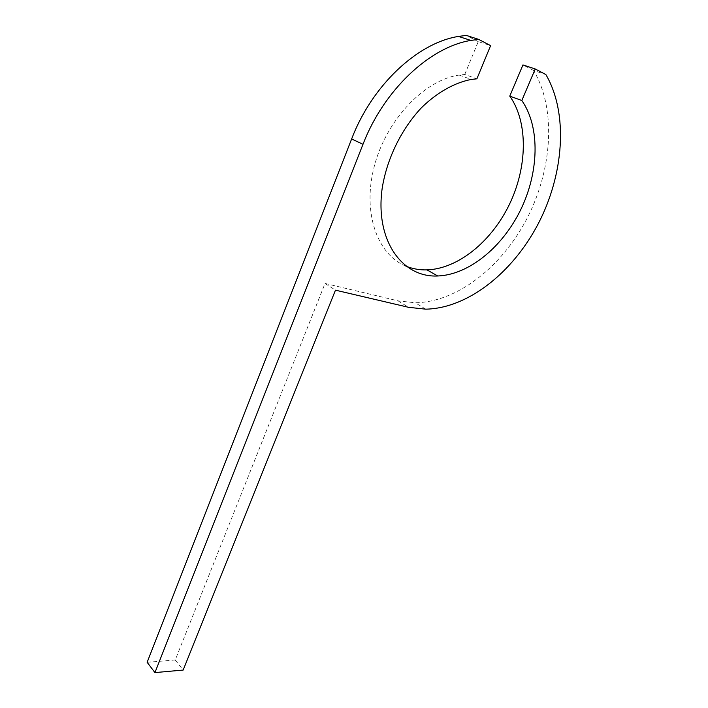 <?xml version="1.0" encoding="UTF-8"?>
<svg xmlns="http://www.w3.org/2000/svg" width="708" height="708" viewBox="0 0 708 708"><rect width="100%" height="100%" fill="white"/><g stroke="black" fill="none" stroke-linecap="round" stroke-linejoin="round"><path stroke-width="0.53" stroke-dasharray="3.54 2.66" d="M147.14 662.299L175.239 660.006L325.034 283.448L335.468 290.165M175.239 660.006L183.168 670.06M325.034 283.448L398.046 300.847L415.189 302.776C456.89 302.174 501.379 267.465 526.787 218.887C552.098 170.336 556.789 109.528 533.602 70.464L545.868 74.552M533.602 70.464L522.947 64.915M405.843 266.111C377.479 254.8 362.177 213.055 374.143 166.822C385.869 120.59 423.915 80.022 459.165 75.066L464.758 74.482L476.882 78.818M464.758 74.482L478.245 41.63L490.609 45.631M478.245 41.63L466.28 35.4M398.046 300.847L408.587 307.316M425.756 309.166L415.189 302.776M459.165 75.066L471.271 79.438"/><path stroke-width="1.06" d="M154.946 672.6L362.992 144.299C383.656 90.403 429.464 47.117 470.829 40.418L478.652 39.374L490.609 45.631L476.882 78.818L471.271 79.438C454.359 82.739 436.96 92.544 421.375 107.811C401.144 129.343 386.71 159.256 382.161 188.461C374.913 240.401 402.179 277.775 437.739 275.987C468.74 274.793 502.202 247.473 520.539 210.064C538.841 172.699 540.505 127.307 521.823 100.509L535.239 68.986L545.868 74.552C568.816 113.882 563.683 175.159 538.027 224.153C512.273 273.182 467.528 308.343 425.756 309.166L408.587 307.316L335.468 290.165L183.168 670.06L154.946 672.6L147.14 662.299L351.637 138.954L362.992 144.299M521.823 100.509L509.76 96.12L522.947 64.915L535.239 68.986M509.76 96.12C528.593 122.758 527.248 167.796 509.211 204.816C491.148 241.879 457.881 268.854 426.951 269.881C419.525 270.093 412.481 268.828 405.843 266.111M470.829 40.418L458.483 36.418L466.28 35.4L478.652 39.374M458.483 36.418C417.269 42.931 371.904 85.633 351.637 138.954M426.951 269.881L437.739 275.987"/></g></svg>
